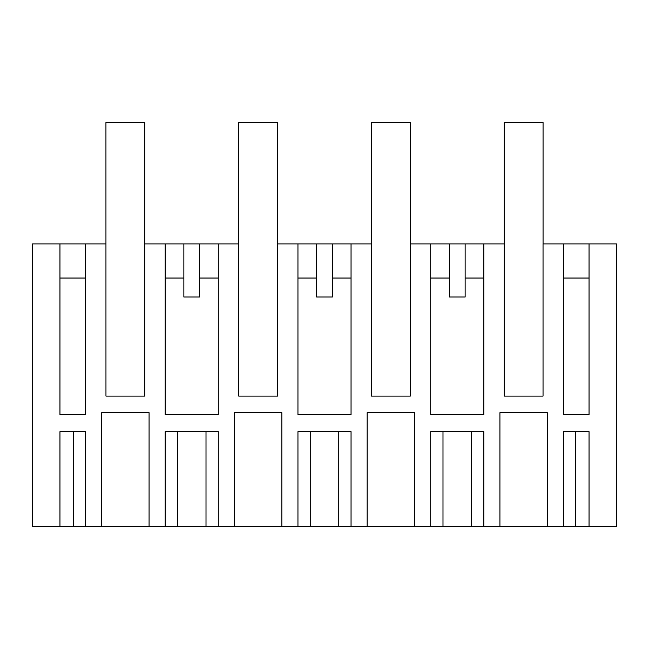 <?xml version="1.0" encoding="UTF-8"?>
<svg xmlns="http://www.w3.org/2000/svg" width="649" height="649" viewBox="0 0 649 649"><rect width="100%" height="100%" fill="white"/><g stroke="black" fill="none" stroke-linecap="round" stroke-linejoin="round"><path stroke-width="0.97" d="M105.957 396.093L105.933 122.531L144.816 122.531L144.816 396.093L105.957 396.093L144.832 396.093L144.832 243.902L165.203 243.902L165.203 414.581L218.299 414.581L218.299 243.902L238.702 243.902L238.702 396.093L277.585 396.093L277.585 243.902L297.948 243.902L297.948 414.581L351.052 414.581L351.052 243.902L371.455 243.902L371.455 396.093L410.33 396.093L410.33 243.902L430.701 243.902L430.701 414.581L483.797 414.581L483.797 243.902L504.168 243.902L504.168 396.093L543.043 396.093L543.043 243.902L563.454 243.902L563.454 414.581L589.049 414.581L589.049 243.902L616.55 243.902L616.55 526.469L589.049 526.469L589.049 431.65L563.454 431.65L563.454 526.469L589.049 526.469M105.957 243.902L32.45 243.902L32.45 526.469L59.951 526.469L59.951 431.65L85.546 431.65L85.546 526.469L101.666 526.469L101.666 412.683L149.083 412.683L149.083 526.469L165.203 526.469L165.203 431.65L218.299 431.65L218.299 526.469L234.419 526.469L234.419 412.683L281.828 412.683L234.419 412.683M367.172 526.469L367.172 412.683L414.581 412.683L414.581 526.469L351.052 526.469L351.052 431.65L297.948 431.65L297.948 526.469L281.828 526.469L281.828 412.683M414.581 526.469L430.701 526.469L430.701 431.65L483.797 431.65L483.797 526.469L499.917 526.469L499.917 412.683L547.334 412.683L499.917 412.683M563.454 526.469L547.334 526.469L547.334 412.683M85.546 243.902L85.546 414.581L59.951 414.581L59.951 243.902M218.299 243.902L165.203 243.902M351.052 243.902L297.948 243.902M483.797 243.902L430.701 243.902M589.049 243.902L563.454 243.902M165.203 526.469L218.299 526.469M547.334 526.469L499.917 526.469M483.797 526.469L471.507 526.469L471.507 431.65M430.701 526.469L471.507 526.469M351.052 526.469L297.948 526.469M281.828 526.469L234.419 526.469M149.083 526.469L101.666 526.469M85.546 526.469L73.256 526.469L73.256 431.65M59.951 526.469L73.256 526.469M149.083 412.683L101.666 412.683M183.854 243.902L183.854 296.999L199.641 296.999L199.641 243.902M59.951 278.04L85.546 278.04M199.641 278.04L218.299 278.04M165.203 278.04L183.854 278.04M449.359 243.902L449.359 296.999L465.146 296.999L465.146 243.902M430.701 278.04L449.359 278.04M465.146 278.04L483.797 278.04M563.454 278.04L589.049 278.04M316.607 243.902L316.607 296.999L332.393 296.999L332.393 243.902M332.393 278.04L351.052 278.04M297.948 278.04L316.607 278.04M414.581 412.683L367.172 412.683M238.686 243.902L238.686 122.531L277.561 122.531L277.561 396.093L238.702 396.093M371.439 243.902L371.439 122.531L410.314 122.531L410.314 396.093L371.455 396.093M543.043 396.093L504.184 396.093L504.184 122.531L543.067 122.531L543.067 243.902M177.493 526.469L177.493 431.65M206.009 431.65L206.009 526.469M575.744 526.469L575.744 431.65M442.991 526.469L442.991 431.65M310.246 431.65L310.246 526.469M338.754 431.65L338.754 526.469"/></g></svg>
